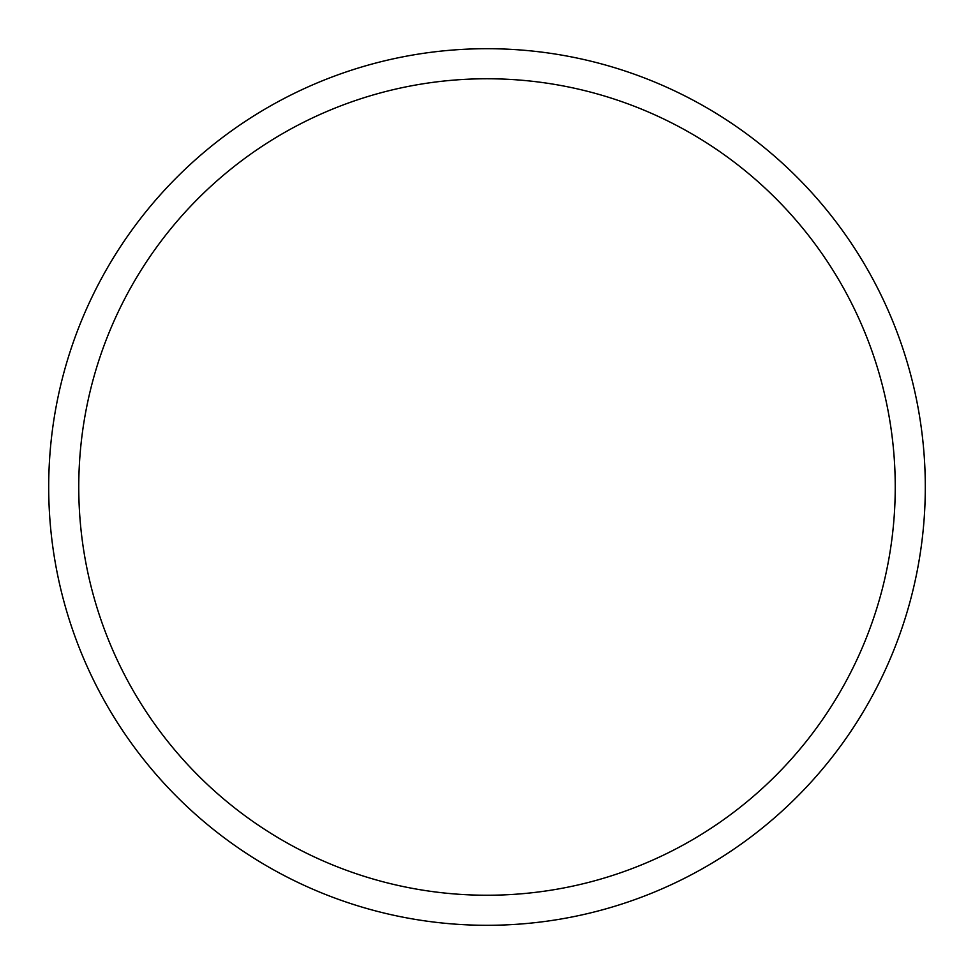 <?xml version="1.0" encoding="UTF-8"?>
<svg xmlns="http://www.w3.org/2000/svg" width="974" height="974" viewBox="0 0 974 974"><rect width="100%" height="100%" fill="white"/><g stroke="black" fill="none" stroke-linecap="round" stroke-linejoin="round"><path stroke-width="1.46" d="M895.24 487A408.24 408.24 0 0 0 487 78.76A408.24 408.24 0 0 0 78.76 487A408.24 408.24 0 0 0 487 895.24A408.24 408.24 0 0 0 895.24 487M925.3 487A438.3 438.3 0 0 0 487 48.7A438.3 438.3 0 0 0 48.7 487A438.3 438.3 0 0 0 487 925.3A438.3 438.3 0 0 0 925.3 487"/></g></svg>

